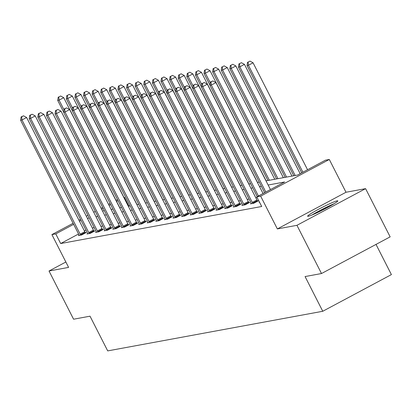 <?xml version="1.0" encoding="UTF-8"?>
<svg xmlns="http://www.w3.org/2000/svg" width="412" height="412" viewBox="0 0 412 412"><rect width="100%" height="100%" fill="white"/><g stroke="black" fill="none" stroke-linecap="round" stroke-linejoin="round"><path stroke-width="0.62" d="M337.186 200.824A16.933 1.288 -27 0 0 320.253 208.379A16.933 1.288 -27 0 0 307.63 216.243A16.933 1.288 -27 0 0 308.243 216.29A16.933 1.288 -27 0 0 325.176 208.735A16.933 1.288 -27 0 0 337.799 200.871A16.933 1.288 -27 0 0 337.186 200.824M266.018 180.868L297.608 175.048L325.439 160.18L329.301 159.47L260.657 196.143L256.794 196.854L284.62 181.986L268.135 185.024M346.003 192.255L277.358 228.928L296.944 225.318L321.509 273.532L390.154 236.859L365.588 188.645L346.003 192.255L329.301 159.47M376.017 244.409L391.4 274.598L322.756 311.271L107.707 350.895L90.022 316.184L73.583 319.212L49.018 271.003L68.603 267.393L51.897 234.608L73.104 223.278M123.904 197.317L124.403 197.224L123.976 197.451M128.941 206.129L124.403 197.224M296.944 225.318L365.588 188.645M65.858 262.006L49.018 271.003M78.558 233.985L60.672 243.538L261.708 206.494L256.794 196.854M257.17 197.595L255.837 197.837M249.064 199.089L247.231 199.423M240.459 200.67L238.625 201.01M231.853 202.256L230.02 202.596M223.242 203.842L221.414 204.182M214.637 205.428L212.803 205.768M206.031 207.015L204.198 207.354M197.425 208.601L195.592 208.941M188.82 210.187L186.986 210.527M180.214 211.773L178.381 212.108M171.608 213.359L169.775 213.694M163.003 214.946L161.169 215.28M154.392 216.532L152.558 216.867M145.786 218.118L143.953 218.453M137.181 219.704L135.347 220.039M128.575 221.285L126.742 221.625M119.969 222.871L118.136 223.211M111.364 224.458L109.53 224.798M102.758 226.044L100.925 226.384M94.147 227.63L92.319 227.97M85.959 230.03L84.383 230.869M79.109 235.159L78.316 235.582L81.627 234.969L86.263 232.492L85.372 232.656M87.715 233.573L86.922 233.995L90.233 233.383L94.868 230.905L93.977 231.07M96.32 231.987L95.527 232.409L98.839 231.796L103.479 229.319L102.583 229.484M104.926 230.401L104.133 230.823L107.444 230.215L112.085 227.733L111.189 227.898M113.532 228.815L112.739 229.237L116.05 228.629L120.69 226.152L119.794 226.312M122.143 227.228L121.349 227.651L124.656 227.043L129.296 224.566L128.4 224.731M130.748 225.642L129.955 226.064L133.261 225.457L137.902 222.98L137.011 223.144M139.354 224.056L138.561 224.478L141.872 223.87L146.507 221.393L145.616 221.558M147.96 222.47L147.166 222.892L150.478 222.284L155.113 219.807L154.222 219.972M156.565 220.883L155.772 221.306L159.083 220.698L163.719 218.221L162.828 218.386M165.171 219.297L164.378 219.725L167.689 219.112L172.329 216.635L171.433 216.8M173.776 217.711L172.983 218.139L176.295 217.526L180.935 215.049L180.039 215.213M182.382 216.125L181.589 216.552L184.9 215.94L189.541 213.462L188.645 213.627M190.993 214.544L190.2 214.966L193.506 214.353L198.146 211.876L197.255 212.041M199.599 212.958L198.805 213.38L202.112 212.767L206.752 210.29L205.861 210.455M208.204 211.371L207.411 211.794L210.723 211.186L215.358 208.704L214.467 208.869M216.81 209.785L216.017 210.208L219.328 209.6L223.963 207.118L223.072 207.282M225.416 208.199L224.622 208.621L227.934 208.014L232.569 205.537L231.678 205.701M234.021 206.613L233.228 207.035L236.54 206.427L241.18 203.95L240.284 204.115M242.627 205.027L241.834 205.449L245.145 204.841L249.785 202.364L248.889 202.529M251.232 203.44L250.439 203.863L253.751 203.255L258.391 200.778L257.495 200.943M259.447 202.065L259.05 202.277L259.514 202.194M277.358 228.928L260.657 196.143M60.672 243.538L55.759 233.898L51.897 234.608M321.509 273.532L305.071 276.56L322.756 311.271M102.5 211.001L104.334 210.661M111.106 209.414L112.94 209.075M119.712 207.828L121.545 207.488M128.317 206.242L130.151 205.902M136.923 204.656L138.756 204.316M145.529 203.07L147.362 202.735M154.139 201.483L155.968 201.149M162.745 199.897L164.579 199.562M171.351 198.311L173.184 197.976M179.956 196.725L181.79 196.39M188.562 195.144L190.395 194.804M197.168 193.558L199.001 193.218M205.773 191.971L207.607 191.632M214.379 190.385L216.212 190.045M222.99 188.799L224.818 188.459M231.595 187.213L233.429 186.873M240.201 185.627L242.035 185.287M248.807 184.04L250.64 183.706M257.412 182.454L259.246 182.119M118.043 200.618L116.575 201.406M110.643 204.573L109.067 205.418M103.247 208.529L101.671 209.368M78.929 220.168L80.505 219.323M86.329 216.212L87.905 215.373M93.73 212.262L95.306 211.418M101.125 208.307L102.701 207.463M108.526 204.352L110.102 203.513M116.035 200.345L117.502 199.557M81.046 220.389L79.47 221.229M73.645 224.339L55.759 233.898M261.363 186.27L259.529 186.61M252.757 187.857L250.923 188.196M244.151 189.443L242.318 189.783M235.546 191.029L233.712 191.369M226.94 192.615L225.107 192.955M218.329 194.201L216.501 194.541M209.723 195.788L207.89 196.127M201.118 197.374L199.284 197.708M192.512 198.96L190.679 199.295M183.907 200.546L182.073 200.881M175.301 202.132L173.467 202.467M166.695 203.719L164.862 204.053M158.09 205.3L156.256 205.639M149.479 206.886L147.65 207.226M140.873 208.472L139.04 208.812M132.267 210.058L130.434 210.398M123.662 211.644L121.828 211.984M115.056 213.231L113.223 213.571M106.45 214.817L104.617 215.157M97.845 216.403L96.011 216.738M89.239 217.989L87.406 218.324M80.149 234.145L84.79 231.668L26.615 117.502L21.98 119.98L80.149 234.145A2.168 0.536 -118.1 0 0 80.556 234.861L80.731 235.134M21.681 116.807L23.536 115.813L21.125 116.91L21.681 116.807L21.98 119.98L20.6 120.232L78.769 234.402A2.168 0.536 -118.1 0 1 79.099 235.128L79.207 235.417M84.79 231.668A2.168 0.536 -118.1 0 0 85.196 232.378L85.521 232.888M26.615 117.502L23.536 115.813M21.125 116.91L20.6 120.232M119.835 207.808L63.721 97.68L59.086 100.157L57.706 100.41L63.664 112.105M64.02 109.85L59.086 100.157L58.782 96.985L60.641 95.991L58.782 96.985M57.706 100.41L58.231 97.083M60.641 95.991L63.721 97.68M313.465 214.379A14.652 1.112 153 0 1 332.86 204.491M334.209 203.677A16.825 1.277 -27 0 0 312.013 214.987M88.755 232.559L93.395 230.081L35.226 115.916L30.586 118.393L88.755 232.559A2.168 0.536 -118.1 0 0 89.162 233.274L89.337 233.547M30.287 115.221L32.141 114.227L29.736 115.324L30.287 115.221L30.586 118.393L29.206 118.651L87.375 232.816A2.168 0.536 -118.1 0 1 87.705 233.542L87.813 233.831M93.395 230.081A2.168 0.536 -118.1 0 0 93.802 230.792L94.127 231.302M35.226 115.916L32.141 114.227M29.736 115.324L29.206 118.651M97.361 230.972L102.001 228.495L43.832 114.33L39.191 116.807L97.361 230.972A2.168 0.536 -118.1 0 0 97.768 231.688L97.948 231.961M38.893 113.635L40.747 112.641L38.342 113.738L38.893 113.635L39.191 116.807L37.811 117.065L95.981 231.23A2.168 0.536 -118.1 0 1 96.31 231.956L96.423 232.244M102.001 228.495A2.168 0.536 -118.1 0 0 102.408 229.211L102.732 229.721M43.832 114.33L40.747 112.641M38.342 113.738L37.811 117.065M128.441 206.221L72.327 96.094L67.692 98.571L66.311 98.823L72.27 110.519M72.625 108.263L67.692 98.571L67.393 95.399L69.247 94.405L67.393 95.399M66.311 98.823L66.837 95.496M69.247 94.405L72.327 96.094M137.047 204.635L80.932 94.508L76.297 96.985L74.917 97.237L80.876 108.933M81.236 106.677L76.297 96.985L75.999 93.812L77.853 92.818L75.999 93.812M74.917 97.237L75.448 93.91M77.853 92.818L80.932 94.508M105.966 229.386L110.607 226.909L52.437 112.744L47.797 115.221L105.966 229.386A2.168 0.536 -118.1 0 0 106.373 230.102L106.553 230.38M47.498 112.049L49.352 111.06L46.947 112.152L47.498 112.049L47.797 115.221L46.417 115.478L104.591 229.644A2.168 0.536 -118.1 0 1 104.916 230.37L105.029 230.658M110.607 226.909A2.168 0.536 -118.1 0 0 111.013 227.625L111.338 228.135M52.437 112.744L49.352 111.06M46.947 112.152L46.417 115.478M114.572 227.8L119.212 225.323L61.043 111.158L56.403 113.635L114.572 227.8A2.168 0.536 -118.1 0 0 114.979 228.516L115.159 228.794M56.104 110.462L57.958 109.474L55.553 110.565L56.104 110.462L56.403 113.635L55.028 113.892L113.197 228.057A2.168 0.536 -118.1 0 1 113.521 228.784L113.635 229.072M119.212 225.323A2.168 0.536 -118.1 0 0 119.619 226.039L119.944 226.548M61.043 111.158L57.958 109.474M55.553 110.565L55.028 113.892M123.183 226.219L127.818 223.737L69.649 109.571L65.008 112.054L123.183 226.219A2.168 0.536 -118.1 0 0 123.59 226.93L123.765 227.208M64.71 108.876L66.564 107.887L64.159 108.979L64.71 108.876L65.008 112.054L63.633 112.306L121.803 226.471A2.168 0.536 -118.1 0 1 122.127 227.197L122.24 227.486M127.818 223.737A2.168 0.536 -118.1 0 0 128.225 224.452L128.549 224.962M69.649 109.571L66.564 107.887M64.159 108.979L63.633 112.306M145.652 203.049L89.543 92.921L84.903 95.399L83.523 95.656L89.481 107.347M89.842 105.091L84.903 95.399L84.604 92.226L86.458 91.232L84.604 92.226M83.523 95.656L84.053 92.329M86.458 91.232L89.543 92.921M154.258 201.463L98.149 91.335L93.509 93.812L92.128 94.07L98.087 105.76M98.447 103.505L93.509 93.812L93.21 90.64L95.064 89.646L93.21 90.64M92.128 94.07L92.659 90.743M95.064 89.646L98.149 91.335M162.864 199.877L106.754 89.749L102.114 92.226L100.734 92.484L106.693 104.174M107.053 101.919L102.114 92.226L101.816 89.054L103.67 88.065L101.816 89.054M100.734 92.484L101.264 89.157M103.67 88.065L106.754 89.749M171.469 198.29L115.36 88.163L110.72 90.64L109.345 90.898L115.303 102.593M115.659 100.332L110.72 90.64L110.421 87.468L112.275 86.479L110.421 87.468M109.345 90.898L109.87 87.571M112.275 86.479L115.36 88.163M180.08 196.704L123.966 86.577L119.325 89.059L117.95 89.311L123.909 101.007M124.264 98.746L119.325 89.059L119.027 85.881L120.886 84.893L119.027 85.881M117.95 89.311L118.476 85.984M120.886 84.893L123.966 86.577M188.686 195.118L132.571 84.99L127.936 87.473L126.556 87.725L132.515 99.421M132.87 97.16L127.936 87.473L127.632 84.295L129.492 83.306L127.632 84.295M126.556 87.725L127.081 84.398M129.492 83.306L132.571 84.99M197.291 193.532L141.177 83.409L136.542 85.887L135.162 86.139L141.12 97.835M141.481 95.574L136.542 85.887L136.243 82.709L138.097 81.72L136.243 82.709M135.162 86.139L135.687 82.812M138.097 81.72L141.177 83.409M205.897 191.946L149.783 81.823L145.148 84.3L143.767 84.553L149.726 96.248M150.086 93.987L145.148 84.3L144.849 81.123L146.703 80.134L144.849 81.123M143.767 84.553L144.298 81.226M146.703 80.134L149.783 81.823M214.503 190.359L158.393 80.237L153.753 82.714L152.373 82.966L158.332 94.662M158.692 92.406L153.753 82.714L153.455 79.537L155.309 78.548L153.455 79.537M152.373 82.966L152.903 79.64M155.309 78.548L158.393 80.237M223.108 188.773L166.999 78.651L162.359 81.128L160.979 81.38L166.937 93.076M167.298 90.82L162.359 81.128L162.06 77.956L163.914 76.962L162.06 77.956M160.979 81.38L161.509 78.053M163.914 76.962L166.999 78.651M231.714 187.192L175.605 77.065L170.965 79.542L169.584 79.794L175.543 91.49M175.903 89.234L170.965 79.542L170.666 76.369L172.52 75.375L170.666 76.369M169.584 79.794L170.115 76.467M172.52 75.375L175.605 77.065M240.325 185.606L184.21 75.478L179.57 77.956L178.195 78.208L184.154 89.904M184.509 87.648L179.57 77.956L179.272 74.783L181.125 73.789L179.272 74.783M178.195 78.208L178.72 74.881M181.125 73.789L184.21 75.478M248.93 184.02L192.816 73.892L188.176 76.369L186.801 76.622L192.759 88.317M193.115 86.062L188.176 76.369L187.877 73.197L189.736 72.203L187.877 73.197M186.801 76.622L187.326 73.3M189.736 72.203L192.816 73.892M257.536 182.434L201.422 72.306L196.787 74.783L195.406 75.041L201.365 86.731M201.72 84.475L196.787 74.783L196.483 71.611L198.342 70.617L196.483 71.611M195.406 75.041L195.932 71.714M198.342 70.617L201.422 72.306M266.142 180.847L210.027 70.72L205.392 73.197L204.012 73.454L209.971 85.145M210.331 82.889L205.392 73.197L205.094 70.025L206.948 69.036L205.094 70.025M204.012 73.454L204.537 70.128M206.948 69.036L210.027 70.72M274.747 179.261L218.633 69.134L213.998 71.611L212.618 71.868L267.975 180.507M269.355 180.255L213.998 71.611L213.699 68.438L215.553 67.45L213.699 68.438M212.618 71.868L213.148 68.541M215.553 67.45L218.633 69.134M283.353 177.675L227.244 67.547L222.604 70.025L221.223 70.282L276.581 178.921M277.961 178.669L222.604 70.025L222.305 66.852L224.159 65.863L222.305 66.852M221.223 70.282L221.754 66.955M224.159 65.863L227.244 67.547M131.788 224.633L136.423 222.15L78.254 107.985L73.619 110.468L131.788 224.633A2.168 0.536 -118.1 0 0 132.195 225.343L132.37 225.622M73.315 107.29L75.175 106.301L72.764 107.393L73.315 107.29L73.619 110.468L72.239 110.72L130.408 224.885A2.168 0.536 -118.1 0 1 130.733 225.611L130.846 225.9M136.423 222.15A2.168 0.536 -118.1 0 0 136.83 222.866L137.16 223.376M78.254 107.985L75.175 106.301M72.764 107.393L72.239 110.72M140.394 223.047L145.029 220.569L86.86 106.404L82.225 108.881L140.394 223.047A2.168 0.536 -118.1 0 0 140.801 223.757L140.976 224.035M81.926 105.704L83.78 104.715L81.37 105.807L81.926 105.704L82.225 108.881L80.845 109.134L139.014 223.299A2.168 0.536 -118.1 0 1 139.344 224.025L139.452 224.313M145.029 220.569A2.168 0.536 -118.1 0 0 145.436 221.28L145.766 221.79M86.86 106.404L83.78 104.715M81.37 105.807L80.845 109.134M149 221.46L153.64 218.983L95.466 104.818L90.831 107.295L149 221.46A2.168 0.536 -118.1 0 0 149.407 222.171L149.582 222.449M90.532 104.118L92.386 103.129L89.981 104.221L90.532 104.118L90.831 107.295L89.45 107.547L147.62 221.713A2.168 0.536 -118.1 0 1 147.949 222.439L148.057 222.727M153.64 218.983A2.168 0.536 -118.1 0 0 154.047 219.694L154.371 220.204M95.466 104.818L92.386 103.129M89.981 104.221L89.45 107.547M157.605 219.874L162.246 217.397L104.076 103.232L99.436 105.709L157.605 219.874A2.168 0.536 -118.1 0 0 158.012 220.585L158.187 220.863M99.138 102.537L100.992 101.543L98.586 102.634L99.138 102.537L99.436 105.709L98.056 105.961L156.225 220.126A2.168 0.536 -118.1 0 1 156.555 220.853L156.663 221.146M162.246 217.397A2.168 0.536 -118.1 0 0 162.652 218.108L162.977 218.618M104.076 103.232L100.992 101.543M98.586 102.634L98.056 105.961M166.211 218.288L170.851 215.811L112.682 101.646L108.042 104.123L166.211 218.288A2.168 0.536 -118.1 0 0 166.618 218.999L166.798 219.277M107.743 100.95L109.597 99.956L107.192 101.048L107.743 100.95L108.042 104.123L106.662 104.375L164.831 218.54A2.168 0.536 -118.1 0 1 165.16 219.272L165.274 219.56M170.851 215.811A2.168 0.536 -118.1 0 0 171.258 216.521L171.583 217.031M112.682 101.646L109.597 99.956M107.192 101.048L106.662 104.375M174.817 216.702L179.457 214.225L121.288 100.059L116.648 102.537L174.817 216.702A2.168 0.536 -118.1 0 0 175.224 217.412L175.404 217.69M116.349 99.364L118.203 98.37L115.798 99.462L116.349 99.364L116.648 102.537L115.267 102.789L173.442 216.954A2.168 0.536 -118.1 0 1 173.766 217.685L173.879 217.974M179.457 214.225A2.168 0.536 -118.1 0 0 179.864 214.935L180.188 215.445M121.288 100.059L118.203 98.37M115.798 99.462L115.267 102.789M183.428 215.115L188.063 212.638L129.893 98.473L125.253 100.95L183.428 215.115A2.168 0.536 -118.1 0 0 183.829 215.826L184.01 216.104M124.954 97.778L126.808 96.784L124.403 97.876L124.954 97.778L125.253 100.95L123.878 101.203L182.047 215.368A2.168 0.536 -118.1 0 1 182.372 216.099L182.485 216.388M188.063 212.638A2.168 0.536 -118.1 0 0 188.469 213.349L188.794 213.859M129.893 98.473L126.808 96.784M124.403 97.876L123.878 101.203M192.033 213.529L196.668 211.052L138.499 96.887L133.859 99.364L192.033 213.529A2.168 0.536 -118.1 0 0 192.44 214.245L192.615 214.518M133.56 96.192L135.419 95.198L133.009 96.295L133.56 96.192L133.859 99.364L132.484 99.622L190.653 213.787A2.168 0.536 -118.1 0 1 190.977 214.513L191.091 214.801M196.668 211.052A2.168 0.536 -118.1 0 0 197.075 211.763L197.4 212.273M138.499 96.887L135.419 95.198M133.009 96.295L132.484 99.622M200.639 211.943L205.274 209.466L147.105 95.301L142.47 97.778L200.639 211.943A2.168 0.536 -118.1 0 0 201.046 212.659L201.221 212.932M142.166 94.605L144.025 93.612L141.615 94.709L142.166 94.605L142.47 97.778L141.089 98.035L199.259 212.201A2.168 0.536 -118.1 0 1 199.583 212.927L199.696 213.215M205.274 209.466A2.168 0.536 -118.1 0 0 205.681 210.182L206.01 210.692M147.105 95.301L144.025 93.612M141.615 94.709L141.089 98.035M209.245 210.357L213.88 207.88L155.71 93.715L151.075 96.192L209.245 210.357A2.168 0.536 -118.1 0 0 209.651 211.073L209.826 211.346M150.777 93.019L152.631 92.031L150.22 93.122L150.777 93.019L151.075 96.192L149.695 96.449L207.864 210.614A2.168 0.536 -118.1 0 1 208.194 211.341L208.302 211.629M213.88 207.88A2.168 0.536 -118.1 0 0 214.286 208.596L214.616 209.105M155.71 93.715L152.631 92.031M150.22 93.122L149.695 96.449M217.85 208.771L222.49 206.294L164.316 92.128L159.681 94.605L217.85 208.771A2.168 0.536 -118.1 0 0 218.257 209.487L218.432 209.765M159.382 91.433L161.236 90.444L158.831 91.536L159.382 91.433L159.681 94.605L158.301 94.863L216.47 209.028A2.168 0.536 -118.1 0 1 216.8 209.754L216.908 210.043M222.49 206.294A2.168 0.536 -118.1 0 0 222.897 207.009L223.222 207.519M164.316 92.128L161.236 90.444M158.831 91.536L158.301 94.863M226.456 207.19L231.096 204.707L172.927 90.542L168.287 93.024L226.456 207.19A2.168 0.536 -118.1 0 0 226.863 207.9L227.038 208.178M167.988 89.847L169.842 88.858L167.437 89.95L167.988 89.847L168.287 93.024L166.906 93.277L225.076 207.442A2.168 0.536 -118.1 0 1 225.405 208.168L225.513 208.457M231.096 204.707A2.168 0.536 -118.1 0 0 231.503 205.423L231.827 205.933M172.927 90.542L169.842 88.858M167.437 89.95L166.906 93.277M235.061 205.603L239.702 203.121L181.532 88.956L176.892 91.438L235.061 205.603A2.168 0.536 -118.1 0 0 235.468 206.314L235.649 206.592M176.594 88.261L178.447 87.272L176.042 88.364L176.594 88.261L176.892 91.438L175.512 91.691L233.681 205.856A2.168 0.536 -118.1 0 1 234.011 206.582L234.124 206.87M239.702 203.121A2.168 0.536 -118.1 0 0 240.108 203.837L240.433 204.347M181.532 88.956L178.447 87.272M176.042 88.364L175.512 91.691M243.667 204.017L248.307 201.54L190.138 87.375L185.498 89.852L243.667 204.017A2.168 0.536 -118.1 0 0 244.074 204.728L244.254 205.006M185.199 86.675L187.053 85.686L184.648 86.778L185.199 86.675L185.498 89.852L184.118 90.104L242.292 204.27A2.168 0.536 -118.1 0 1 242.617 204.996L242.73 205.284M248.307 201.54A2.168 0.536 -118.1 0 0 248.714 202.251L249.039 202.761M190.138 87.375L187.053 85.686M184.648 86.778L184.118 90.104M252.278 202.431L256.913 199.954L198.744 85.789L194.103 88.266L252.278 202.431A2.168 0.536 -118.1 0 0 252.685 203.142L252.86 203.42M193.805 85.088L195.659 84.1L193.254 85.191L193.805 85.088L194.103 88.266L192.728 88.518L250.898 202.683A2.168 0.536 -118.1 0 1 251.222 203.41L251.335 203.698M256.913 199.954A2.168 0.536 -118.1 0 0 257.32 200.665L257.644 201.174M198.744 85.789L195.659 84.1M193.254 85.191L192.728 88.518M291.959 176.089L235.849 65.961L231.209 68.444L229.829 68.696L285.186 177.335M286.567 177.083L231.209 68.444L230.911 65.266L232.765 64.277L230.911 65.266M229.829 68.696L230.36 65.369M232.765 64.277L235.849 65.961M263.047 193.511L207.349 84.203L202.709 86.68L258.412 195.994M202.41 83.502L204.27 82.513L201.859 83.605L202.41 83.502L202.709 86.68L201.334 86.932L257.222 196.627M207.349 84.203L204.27 82.513M201.859 83.605L201.334 86.932M300.152 173.689L244.455 64.375L239.815 66.857L238.435 67.11L293.792 175.754M295.172 175.497L239.815 66.857L239.516 63.68L241.37 62.691L239.516 63.68M238.435 67.11L238.965 63.783M241.37 62.691L244.455 64.375M270.447 189.561L215.955 82.616L211.32 85.093L265.807 192.038M211.016 81.921L212.875 80.927L210.465 82.019L211.016 81.921L211.32 85.093L209.94 85.346L264.622 192.672M215.955 82.616L212.875 80.927M210.465 82.019L209.94 85.346M307.553 169.739L253.061 62.794L248.421 65.271L247.046 65.523L301.728 172.849M302.913 172.216L248.421 65.271L248.122 62.094L249.976 61.105L248.122 62.094M247.046 65.523L247.571 62.197M249.976 61.105L253.061 62.794M80.556 234.861L85.196 232.378M89.162 233.274L93.802 230.792M97.768 231.688L102.408 229.211M106.373 230.102L111.013 227.625M114.979 228.516L119.619 226.039M123.59 226.93L128.225 224.452M132.195 225.343L136.83 222.866M140.801 223.757L145.436 221.28M149.407 222.171L154.047 219.694M158.012 220.585L162.652 218.108M166.618 218.999L171.258 216.521M175.224 217.412L179.864 214.935M183.829 215.826L188.469 213.349M192.44 214.245L197.075 211.763M201.046 212.659L205.681 210.182M209.651 211.073L214.286 208.596M218.257 209.487L222.897 207.009M226.863 207.9L231.503 205.423M235.468 206.314L240.108 203.837M244.074 204.728L248.714 202.251M252.685 203.142L257.32 200.665"/></g></svg>
